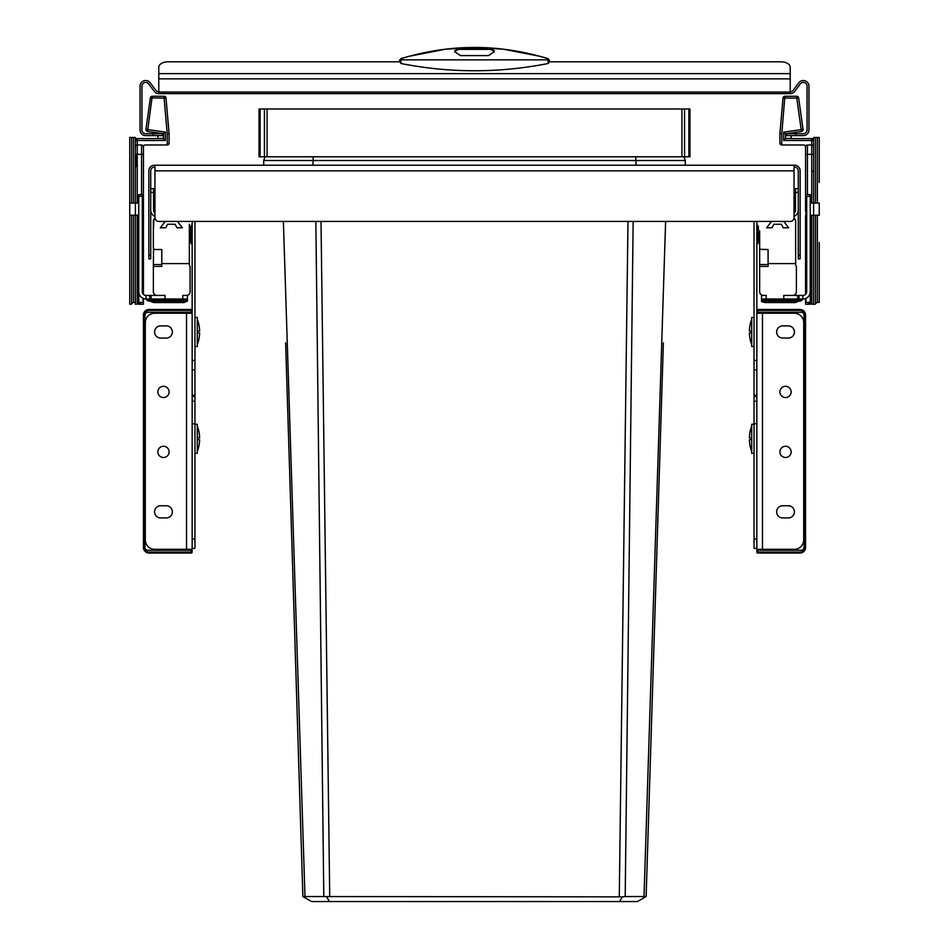 <?xml version="1.0" encoding="UTF-8"?>
<svg xmlns="http://www.w3.org/2000/svg" width="949" height="949" viewBox="0 0 949 949"><rect width="100%" height="100%" fill="white"/><g stroke="black" fill="none" stroke-linecap="round" stroke-linejoin="round"><path stroke-width="1.42" d="M758.358 241.663A3.191 3.191 180 0 1 757.195 244.118L757.195 244.118A0.937 0.937 0 0 0 756.851 244.842A0.937 0.937 0 0 1 757.195 244.118A3.191 3.191 0 0 0 758.358 241.663L758.358 227.428L758.358 241.663M756.851 224.237A0.937 0.937 0 0 0 757.195 224.96A0.937 0.937 0 0 1 756.851 224.237A0.937 0.937 180 0 0 757.195 224.96A3.191 3.191 0 0 1 758.358 227.428L758.358 227.428A3.191 3.191 -0 0 0 757.195 224.96L757.195 244.107A0.937 0.937 0 0 0 756.851 244.842M795.452 192.386L798.263 192.386L798.263 188.637L795.452 188.637L795.452 210.18A3.749 3.749 0 0 1 794.04 213.11M798.263 192.386L798.263 210.18A6.56 6.56 0 0 1 794.04 216.313M756.851 221.425L756.851 423.776L754.04 423.776L754.04 548.368L756.851 548.368L756.851 549.305L756.851 313.229L762.474 313.229L762.474 549.305L756.851 549.305M754.04 221.425L754.04 369.813L756.851 369.813L754.04 369.813L754.04 395.294L756.851 395.294L754.04 395.294L754.04 423.776M756.851 423.776L756.851 548.368L754.04 548.368M756.851 401.297L754.04 401.297M190.642 227.428L190.642 241.651L190.642 227.428A3.191 3.191 0 0 1 191.805 224.96L191.805 224.96A0.937 0.937 180 0 0 192.149 224.237A0.937 0.937 0 0 1 191.805 224.96A3.191 3.191 0 0 0 190.642 227.428L190.642 241.663A3.191 3.191 180 0 0 191.805 244.118L191.805 224.972A0.937 0.937 0 0 0 192.149 224.237M192.149 244.842A0.937 0.937 -0 0 0 191.805 244.118A0.937 0.937 0 0 1 192.149 244.842A0.937 0.937 0 0 0 191.805 244.118A3.191 3.191 0 0 1 190.642 241.663A3.191 3.191 0 0 0 191.805 244.118M150.737 188.637L153.548 188.637L153.548 210.18A3.749 3.749 0 0 0 154.96 213.11M150.737 210.18A6.56 6.56 0 0 0 154.96 216.313M194.96 221.425L194.96 548.368L192.149 548.368M192.149 221.425L192.149 552.116A0.937 0.937 0 0 1 191.212 553.053L149.052 553.053A5.623 5.623 0 0 1 143.429 547.431L143.429 315.104A5.623 5.623 0 0 1 149.052 309.481L191.212 309.481A0.937 0.937 0 0 1 192.149 310.418L191.212 310.418L191.212 309.481M194.96 401.297L192.149 401.297M194.96 369.813L192.149 369.813M194.96 395.294L192.149 395.294M800.137 258.899L798.263 258.899L800.137 258.899L800.137 170.844A5.623 5.623 0 0 0 794.515 165.221L154.485 165.221A5.623 5.623 0 0 0 148.863 170.844L148.863 255.151L150.737 255.151L150.737 258.899L148.863 258.899L148.863 255.151M798.263 258.899L798.263 170.844A3.749 3.749 0 0 0 794.515 167.095L794.04 167.095M154.96 167.095L154.485 167.095A3.749 3.749 0 0 0 150.737 170.844L150.737 255.151M794.04 165.221L794.04 217.677A3.749 3.749 0 0 1 790.303 221.425L158.697 221.425A3.749 3.749 0 0 1 154.96 217.677L154.96 165.221M762.474 549.305L794.325 549.305A9.371 9.371 0 0 0 803.696 539.945L803.696 322.601A9.371 9.371 0 0 0 794.325 313.229L762.474 313.229M782.711 325.887L788.334 325.887A6.085 6.085 0 0 1 794.42 331.972A6.085 6.085 0 0 1 788.334 338.058L782.711 338.058A6.085 6.085 0 0 1 776.626 331.972A6.085 6.085 0 0 1 782.711 325.887M782.711 505.746L788.334 505.746A6.085 6.085 0 0 1 794.42 511.843A6.085 6.085 0 0 1 788.334 517.929L782.711 517.929A6.085 6.085 0 0 1 776.626 511.843A6.085 6.085 0 0 1 782.711 505.746M779.9 451.878A5.623 5.623 0 0 0 785.523 457.501A5.623 5.623 0 0 0 791.146 451.878A5.623 5.623 0 0 0 785.523 446.255A5.623 5.623 0 0 0 779.9 451.878M779.9 391.925A5.623 5.623 0 0 0 785.523 397.548A5.623 5.623 0 0 0 791.146 391.925A5.623 5.623 0 0 0 785.523 386.302A5.623 5.623 0 0 0 779.9 391.925M186.526 313.229L186.526 549.305L154.675 549.305A9.371 9.371 0 0 1 145.304 539.945L145.304 322.601A9.371 9.371 0 0 1 154.675 313.229L192.149 313.229M186.526 549.305L192.149 549.305M166.289 325.887L160.666 325.887A6.085 6.085 0 0 0 154.58 331.972A6.085 6.085 0 0 0 160.666 338.058L166.289 338.058A6.085 6.085 0 0 0 172.374 331.972A6.085 6.085 0 0 0 166.289 325.887M166.289 505.746L160.666 505.746A6.085 6.085 0 0 0 154.58 511.843A6.085 6.085 0 0 0 160.666 517.929L166.289 517.929A6.085 6.085 0 0 0 172.374 511.843A6.085 6.085 0 0 0 166.289 505.746M169.1 451.878A5.623 5.623 0 0 1 163.477 457.501A5.623 5.623 0 0 1 157.854 451.878A5.623 5.623 0 0 1 163.477 446.255A5.623 5.623 0 0 1 169.1 451.878M169.1 391.925A5.623 5.623 0 0 1 163.477 397.548A5.623 5.623 0 0 1 157.854 391.925A5.623 5.623 0 0 1 163.477 386.302A5.623 5.623 0 0 1 169.1 391.925M635.747 156.787L636.103 165.221M265.068 156.787L263.715 160.511L263.715 165.221M633.149 221.425L625.201 896.544L622.366 896.852L619.531 901.55L311.545 901.55L303.407 896.852L304.985 896.544L302.873 896.544L285.625 342.874M681.928 109.005L689.97 109.005L689.97 156.787L259.03 156.787L259.03 109.005L681.928 109.005L681.928 156.787M689.97 109.005L689.97 156.787M259.03 109.005L259.03 156.787M315.851 221.425L323.799 896.544L304.985 896.544L283.383 221.425L304.985 896.532M304.985 896.544L303.407 896.852M622.366 896.852L323.799 896.544M663.375 342.874L646.127 896.544L644.015 896.544L665.617 221.425L644.015 896.544L625.201 896.544M651.109 736.602L646.127 896.544M326.634 896.852L329.469 901.55M645.593 896.852L637.455 901.55L619.531 901.55M313.253 156.787L312.897 165.221M683.932 156.787L685.285 160.511L685.285 165.221M165.245 221.425L160.298 227.796L165.731 227.796L167.605 224.237L175.09 224.237L176.965 227.796L182.398 227.796L177.451 221.425M157.107 295.436A3.749 3.749 0 0 1 153.358 291.687L153.358 267.333A0.937 0.937 0 0 1 154.296 266.396L161.793 266.396L161.793 263.585L189.337 263.585L189.337 224.237M186.336 295.436L187.463 295.436L187.463 298.994L182.777 298.994L182.777 295.436L186.336 295.436A3.749 3.749 0 0 0 190.085 291.687L190.085 267.333A3.749 3.749 0 0 0 189.337 265.079L189.337 263.585M182.777 298.994L146.051 298.994A7.307 7.307 0 0 1 138.744 291.687M187.463 298.994L187.463 301.058L149.396 301.058L149.396 299.682L146.051 298.994A3.749 2.206 -26.7 0 0 149.396 299.682L187.463 299.682M149.989 301.058L153.596 302.553L183.857 302.553L187.463 301.058M149.396 301.058A3.749 3.749 0 0 1 146.051 298.994A3.749 3.749 0 0 0 149.396 301.058A3.749 3.749 0 0 1 146.051 298.994A3.749 3.749 0 0 0 149.396 301.058A3.749 3.749 0 0 1 146.051 298.994L146.051 295.436L149.764 295.436L149.764 298.994M165.043 298.994L165.043 295.436L149.764 295.436M143.429 298.508L143.429 302.363L138.744 302.363L138.744 194.628L143.429 194.628L143.429 294.368A3.749 3.749 0 0 0 146.051 295.436A3.749 3.749 0 0 1 142.303 291.687L142.303 196.396M155.007 218.317A3.749 3.749 0 0 0 153.358 221.425L153.358 247.653A1.874 1.874 0 0 0 155.233 249.528L161.793 249.528L161.793 263.585M153.868 219.551L153.358 230.797M153.358 231.734L153.358 237.357M153.358 267.333L153.513 248.389M153.358 264.522L161.793 264.522M155.233 249.528L154.426 249.35M771.549 221.425L766.602 227.796L772.035 227.796L773.909 224.237L781.395 224.237L783.269 227.796L788.702 227.796L783.755 221.425M783.732 298.994L783.732 295.436L799.011 295.436L799.011 298.994L766.223 298.994L766.223 295.436L763.411 295.436A3.749 3.749 0 0 1 759.663 291.687L759.663 267.333A0.937 0.937 0 0 1 760.6 266.396L768.097 266.396L768.097 249.528L760.73 249.35M792.64 295.436A3.749 3.749 0 0 0 796.389 291.687L796.389 267.333A3.749 3.749 0 0 0 795.642 265.079L795.642 221.425A3.749 3.749 0 0 0 793.993 218.317M766.223 298.994L761.537 298.994L761.537 295.436L763.411 295.436M799.011 295.436L802.949 295.436A3.749 3.749 0 0 0 805.571 294.368L805.571 215.862M799.011 301.058L795.404 302.553L765.143 302.553L761.537 301.628L761.537 298.994M806.697 196.396L806.697 291.687A3.749 3.749 0 0 1 802.949 295.436M810.256 291.687A7.307 7.307 0 0 1 802.949 298.994L802.724 295.436M799.011 298.994L802.724 298.994M802.047 299.03L802.949 298.994A3.749 3.749 0 0 1 799.604 301.058A3.749 3.749 0 0 0 802.949 298.994A3.749 3.749 0 0 1 799.604 301.058A3.749 3.749 0 0 0 802.949 298.994A3.749 2.206 -153.3 0 1 799.604 299.682L799.604 301.058L761.537 301.058M802.949 298.994L799.604 299.682L761.537 299.682M759.663 267.333L759.663 230.797M759.663 231.734L759.663 237.357M759.663 264.522L768.097 264.522M759.817 248.389L759.663 247.653A1.874 1.874 0 0 0 761.537 249.528M768.097 263.585L795.642 263.585M795.642 221.425L795.642 224.237M790.209 91.768A3.749 3.749 0 0 0 793.198 90.274L798.821 82.777A5.623 5.623 0 0 1 808.939 86.145L808.939 129.989A5.623 5.623 0 0 1 803.317 135.612L795.831 135.612L795.831 133.738L803.317 133.738A3.749 3.749 0 0 0 807.065 129.989L807.065 86.145A3.749 3.749 0 0 0 800.327 83.903L794.704 91.401A5.623 5.623 0 0 1 790.209 93.643L158.791 93.643L158.791 67.177A9.371 5.374 180 0 1 168.163 61.804L399.553 61.804L399.553 60.997A1.874 1.186 -0 0 1 400.858 59.858L400.917 58.708C449.968 43.701 499.032 43.701 548.083 58.708L548.071 63.5C499.162 73.18 450.123 73.18 400.929 63.5L399.553 60.997M790.209 93.643L790.209 67.177A9.371 5.374 180 0 0 780.837 61.804L549.447 61.804L549.447 60.451L549.447 61.958L548.071 63.5M795.831 135.612L786.46 135.612L786.46 133.738L795.831 133.738M153.169 135.612L153.169 133.738L162.54 133.738L162.54 135.612L145.683 135.612A5.623 5.623 0 0 1 140.061 129.989L140.061 86.145A5.623 5.623 0 0 1 150.179 82.777L155.802 90.274A3.749 3.749 0 0 0 158.791 91.768M153.169 133.738L145.683 133.738A3.749 3.749 0 0 1 141.935 129.989L141.935 86.145A3.749 3.749 0 0 1 148.673 83.903L154.296 91.401A5.623 5.623 0 0 0 158.791 93.643M400.929 63.5L400.917 58.708M548.083 58.708L548.142 59.858A1.874 1.186 180 0 1 549.447 60.997M494.168 50.594L494.168 51.673L488.557 55.6L460.443 55.6L454.832 51.673L454.832 50.594L460.443 48.15L488.557 48.15L494.168 50.594M494.121 52.159A5.623 3.227 0 0 0 488.557 49.372L460.443 49.372A5.623 3.227 0 0 0 454.879 52.159M807.445 302.363L810.529 304.238L805.571 304.238L805.571 298.508L805.571 302.363L810.256 302.363L810.256 203.062L813.625 203.062L813.625 137.486L819.248 137.486L819.248 182.457M810.256 215.245L813.625 215.245L813.625 304.238L813.625 203.062L815.499 203.062L815.499 137.486M803.696 144.983A1.874 1.874 0 0 1 805.571 146.858A1.874 1.874 90 0 0 803.696 144.983L781.774 144.983L779.9 143.109L779.9 133.631L783.02 97.984A1.874 1.874 0 0 1 784.882 96.264L796.78 96.264A1.874 1.874 0 0 1 798.631 97.877L803.056 129.384A1.874 1.874 0 0 1 801.466 131.496L785.523 133.738L801.466 131.496L801.205 129.645L783.649 132.113L783.649 140.488L785.523 138.424L791.146 138.424L791.146 135.612M780.054 131.864L783.02 97.984L796.78 98.138L796.78 96.264A1.874 1.874 0 0 1 798.631 97.877L796.78 98.138L801.205 129.645L803.056 129.384M802.664 126.597L799.058 100.95M805.571 207.416L805.571 189.954L805.571 207.416M805.571 211.176L805.571 171.211M805.571 218.341L805.571 294.368M813.625 137.486L813.625 146.858A1.874 1.874 180 0 0 811.751 144.983L807.445 144.983A1.874 1.874 0 0 0 805.571 146.858L805.571 184.331M805.571 166.526L805.571 154.355L807.445 154.355L807.445 144.983M805.571 281.758L805.571 277.416M805.571 161.84L805.571 163.714L805.571 161.84M819.248 242.41L819.248 302.363L816.994 302.363L815.12 304.238L813.625 304.238L813.625 302.363L813.625 304.238L812.13 304.238L810.256 302.363M805.571 194.628L810.256 194.628L810.256 203.062M817.374 137.486L817.374 203.062L819.248 203.062L819.248 215.245L813.625 215.245L813.625 140.488A1.874 1.874 0 0 0 811.751 138.613A1.874 1.874 0 0 1 813.625 140.488A1.874 1.874 0 0 0 811.751 138.613L785.523 138.613L785.523 133.738L783.649 132.113M813.625 269.113L813.625 238.294L813.625 269.113M786.46 133.928L785.523 133.928L785.523 138.424M781.774 133.714L781.774 144.983A1.874 1.874 0 0 1 781.43 144.948L781.217 144.9A1.874 1.874 0 0 1 781.122 144.865L780.861 144.746A1.874 1.874 0 0 1 780.849 144.746L780.612 144.58A1.874 1.874 0 0 1 780.6 144.568L780.422 144.402A1.874 1.874 0 0 1 780.41 144.402L780.256 144.201A1.874 1.874 0 0 1 780.244 144.201L780.125 143.999A1.874 1.874 0 0 1 780.019 143.774L779.959 143.56A1.874 1.874 0 0 1 779.912 143.335L779.9 133.631L781.774 133.714L784.882 96.264M779.9 142.362L779.9 140.488M813.578 146.466L813.625 146.858A1.874 1.874 180 0 0 811.751 144.983L811.751 140.488L813.625 140.488A1.874 1.874 0 0 0 811.751 138.613L811.751 140.488L783.649 140.488M805.938 293.941L805.938 196.396L810.256 196.396M138.744 302.363L136.87 304.238L135.375 304.238L135.375 203.062L135.375 215.245L138.744 215.245M141.555 194.628L141.555 144.983L137.249 144.983L137.249 140.488L135.375 140.488A1.874 1.874 0 0 1 137.249 138.613L137.249 140.488L165.351 140.488L163.477 138.613L163.477 133.738L147.534 131.496L152.22 96.264L164.118 96.264L152.22 96.264A1.874 1.874 0 0 0 150.369 97.877L164.118 98.138L167.226 133.714L167.226 144.983A1.874 1.874 0 0 0 167.57 144.948L167.783 144.9A1.874 1.874 0 0 0 167.878 144.865L168.139 144.746A1.874 1.874 0 0 0 168.151 144.746L168.388 144.58A1.874 1.874 0 0 0 168.4 144.568L168.578 144.402A1.874 1.874 0 0 0 168.59 144.402L168.744 144.201A1.874 1.874 0 0 0 168.756 144.201L168.875 143.999A1.874 1.874 0 0 0 168.981 143.774L169.041 143.56A1.874 1.874 0 0 0 169.088 143.335L167.226 144.983L145.304 144.983A1.874 1.874 0 0 0 143.429 146.858A1.874 1.874 0 0 1 145.304 144.983A1.874 1.874 0 0 0 143.429 146.858L143.429 196.146L138.744 196.396M150.144 131.864L147.534 131.496A1.874 1.874 0 0 1 145.944 129.384L150.369 97.877M163.477 133.738L165.351 132.113L145.944 129.384M164.118 96.264L164.118 98.138L165.98 97.984A1.874 1.874 0 0 0 164.118 96.264M165.98 97.984L169.1 133.631L167.226 133.714M141.555 302.363L138.471 304.238L143.429 304.238L143.429 302.363M129.752 215.245L135.375 215.245L135.375 302.363L133.121 302.363L131.259 304.238L129.752 304.238L129.752 137.486L135.375 137.486L135.375 203.062L135.375 154.355L137.249 154.355L137.249 144.983A1.874 1.874 0 0 0 135.375 146.858A1.874 1.874 0 0 1 137.249 144.983M133.501 137.486L133.501 203.062L137.249 203.062L137.249 154.355L143.429 154.355M138.744 203.062L137.249 203.062M141.555 144.983A1.874 1.874 0 0 1 143.429 146.858A1.874 1.874 0 0 0 141.555 144.983M157.854 135.612L157.854 138.424L163.477 138.424M163.477 133.928L162.54 133.928M163.477 138.613L137.249 138.613A1.874 1.874 0 0 0 135.375 140.488M169.1 133.631L169.1 143.109M757.788 553.053L799.948 553.053L757.788 553.053A0.937 0.937 0 0 1 756.851 552.116L756.851 550.242L757.788 553.053A0.937 0.937 0 0 1 756.851 552.116A0.937 0.937 0 0 0 757.788 553.053M804.633 315.104L804.633 547.431L805.571 547.431L805.571 315.104A5.623 5.623 0 0 0 799.948 309.481A5.623 5.623 0 0 1 805.571 315.104L804.633 315.104A4.686 4.686 0 0 0 799.948 310.418L756.851 310.418A0.937 0.937 0 0 1 757.788 309.481A0.937 0.937 0 0 0 756.851 310.418A0.937 0.937 0 0 1 757.788 309.481L799.948 309.481L757.788 309.481L757.788 312.292L801.264 312.292A2.811 2.811 0 0 1 804.064 315.104L804.064 547.431A2.811 2.811 0 0 1 801.264 550.242L757.788 550.242L757.788 552.116L799.948 552.116L799.948 553.053A5.623 5.623 0 0 0 805.571 547.431A5.623 5.623 0 0 1 799.948 553.053M756.851 310.418L756.851 312.292L757.788 312.292M757.788 550.242L756.851 550.242L756.851 548.368M760.6 312.292L760.6 313.229M760.6 549.305L760.6 550.242M191.212 553.053L191.212 552.116L149.052 552.116A4.686 4.686 0 0 1 144.367 547.431L144.367 315.104A4.686 4.686 0 0 1 149.052 310.418L191.212 310.418L191.212 312.292L147.736 312.292A2.811 2.811 0 0 0 144.936 315.104L144.936 547.431A2.811 2.811 0 0 0 147.736 550.242L192.149 550.242M188.4 550.242L188.4 549.305M188.4 313.229L188.4 312.292M192.149 312.292L191.212 312.292M194.96 424.25L197.297 424.25L197.297 453.29L194.96 453.29M199.254 443.918L199.254 443.918A35.303 35.303 0 0 0 199.61 439.707L197.795 439.707A33.476 33.476 0 0 0 197.795 437.833L199.61 437.833A35.303 35.303 0 0 0 199.254 433.61L199.266 433.61A35.315 35.315 0 0 0 197.297 426.125M199.266 443.918A35.315 35.315 0 0 1 197.297 451.416M194.96 317.452L197.297 317.452L197.297 346.492L194.96 346.492M199.254 337.12L199.254 337.12A35.303 35.303 0 0 0 199.61 332.909L197.795 332.909A33.476 33.476 0 0 0 197.795 331.035L199.61 331.035A35.303 35.303 0 0 0 199.254 326.812L199.266 326.812A35.315 35.315 0 0 0 197.297 319.327M199.266 337.12A35.315 35.315 0 0 1 197.297 344.617M197.795 331.035A33.476 33.476 0 0 1 197.795 332.909M754.04 453.29L751.703 453.29L751.703 424.25L754.04 424.25M749.746 433.61L749.746 433.61A35.303 35.303 0 0 0 749.39 437.833L751.205 437.833A33.476 33.476 0 0 0 751.205 439.707L749.39 439.707A35.303 35.303 0 0 0 749.746 443.918L749.734 443.918A35.315 35.315 0 0 0 751.703 451.416M749.734 433.61A35.315 35.315 0 0 1 751.703 426.125M754.04 346.492L751.703 346.492L751.703 317.452L754.04 317.452M749.746 326.812L749.746 326.812A35.303 35.303 0 0 0 749.39 331.035L751.205 331.035A33.476 33.476 0 0 0 751.205 332.909L749.39 332.909A35.303 35.303 0 0 0 749.746 337.12L749.734 337.12A35.315 35.315 0 0 0 751.703 344.617M749.734 326.812A35.315 35.315 0 0 1 751.703 319.327M751.205 332.909A33.476 33.476 0 0 1 751.205 331.035M813.625 283.632L813.625 302.363M813.625 182.457L813.625 199.314M819.248 283.632L819.248 302.363M819.248 263.015L819.248 275.198M817.374 203.062L815.499 203.062M811.751 144.983L811.751 154.355L813.625 154.355L813.625 156.229M813.625 218.994L813.625 242.41M819.248 137.486L819.248 156.229M129.752 203.062L131.626 203.062L131.626 137.486M133.501 203.062L131.626 203.062M756.851 396.302L754.04 396.302M756.851 360.454L754.04 360.454M754.04 539.008L756.851 539.008M758.358 227.428A3.191 3.191 0 0 0 757.195 224.96M150.737 192.386L153.548 192.386M192.149 539.008L194.96 539.008M194.96 423.776L192.149 423.776M194.96 360.454L192.149 360.454M194.96 396.302L192.149 396.302M794.04 170.844L154.96 170.844M800.137 255.151L798.263 255.151M263.715 160.511L685.285 160.511M267.072 109.005L267.072 156.787M684.573 109.005L684.573 156.787M688.867 109.005L688.867 156.787M260.133 109.005L260.133 156.787M264.427 109.005L264.427 156.787M321.011 221.425L329.718 896.544M627.989 221.425L619.282 896.544M149.93 295.436L149.93 298.994M151.081 295.436L151.081 298.994M798.844 295.436L798.844 298.994M797.694 295.436L797.694 298.994M158.791 78.85L790.209 78.85M158.791 92.053L790.209 92.053M158.791 73.631L790.209 73.631M400.858 59.858L548.142 59.858M488.557 48.15L488.557 49.372M460.443 48.15L460.443 49.372M807.445 194.628L807.445 154.355L811.751 154.355L811.751 203.062M811.751 215.245L811.751 303.87M805.938 302.363L805.938 298.354M137.249 303.87L137.249 215.245M136.312 154.355L136.312 166.526M165.351 140.488L165.351 132.113M143.062 196.396L143.062 293.941M143.062 298.354L143.062 302.363M804.633 547.431A4.686 4.686 0 0 1 799.948 552.116M799.948 309.481L799.948 310.418M149.052 553.053L149.052 552.116M191.212 550.242L191.212 552.116L192.149 552.116M143.429 547.431L144.367 547.431M149.052 309.481L149.052 310.418M143.429 315.104L144.367 315.104M815.499 303.87L815.499 215.245M817.374 215.245L817.374 302.363M131.626 303.87L131.626 215.245M133.501 215.245L133.501 302.363M549.447 60.416L548.095 58.613L540.111 56.347L503.29 49.17L474.559 47.45L445.484 49.194L408.663 56.406L400.905 58.613L399.553 60.416M812.688 171.211L813.625 172.149L812.688 171.211M805.571 268.235L805.571 273.644M756.851 550.242L756.851 552.116"/></g></svg>
